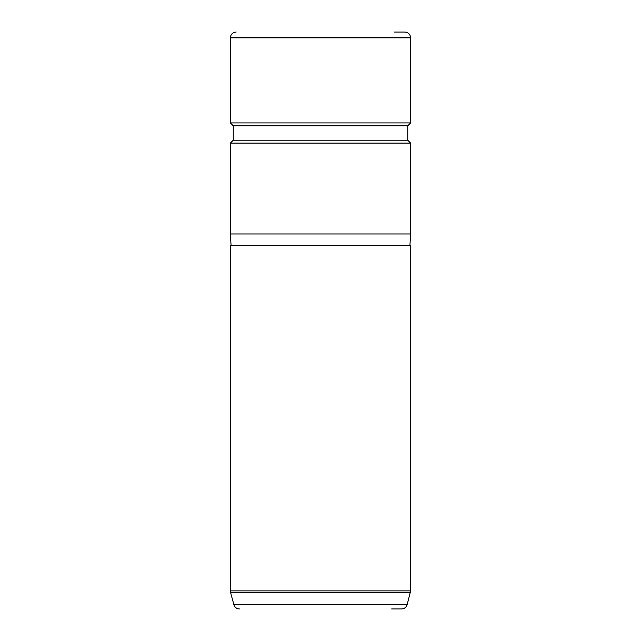 <?xml version="1.0" encoding="UTF-8"?>
<svg xmlns="http://www.w3.org/2000/svg" width="641" height="641" viewBox="0 0 641 641"><rect width="100%" height="100%" fill="white"/><g stroke="black" fill="none" stroke-linecap="round" stroke-linejoin="round"><path stroke-width="0.96" d="M394.527 32.05L404.848 32.05C408.125 32.322 410.04 34.077 410.601 37.314L410.641 37.819L230.359 37.819L230.399 37.314L410.601 37.314M233.244 125.796L407.756 125.796L407.756 140.219L233.244 140.219L233.244 125.796L230.359 122.912L410.641 122.912L410.641 37.819M407.756 140.219L410.641 143.103L230.359 143.103L233.244 140.219M231.081 245.503L230.359 233.965L410.641 233.965L410.641 143.103M230.359 245.503L410.641 245.503L410.641 590.882L230.359 590.882L230.359 245.503M391.651 608.95L401.578 608.95C404.399 608.782 406.258 607.356 407.147 604.671L410.641 590.882M239.422 608.95C236.601 608.782 234.742 607.356 233.853 604.671L407.147 604.671M233.853 604.671L230.56 592.38L410.44 592.38M230.399 37.314C230.96 34.077 232.875 32.322 236.152 32.05M230.359 122.912L230.359 37.819M407.756 125.796L410.641 122.912M230.359 233.965L230.359 143.103M409.92 245.503L410.641 233.965M230.56 592.38L230.359 590.882"/></g></svg>
